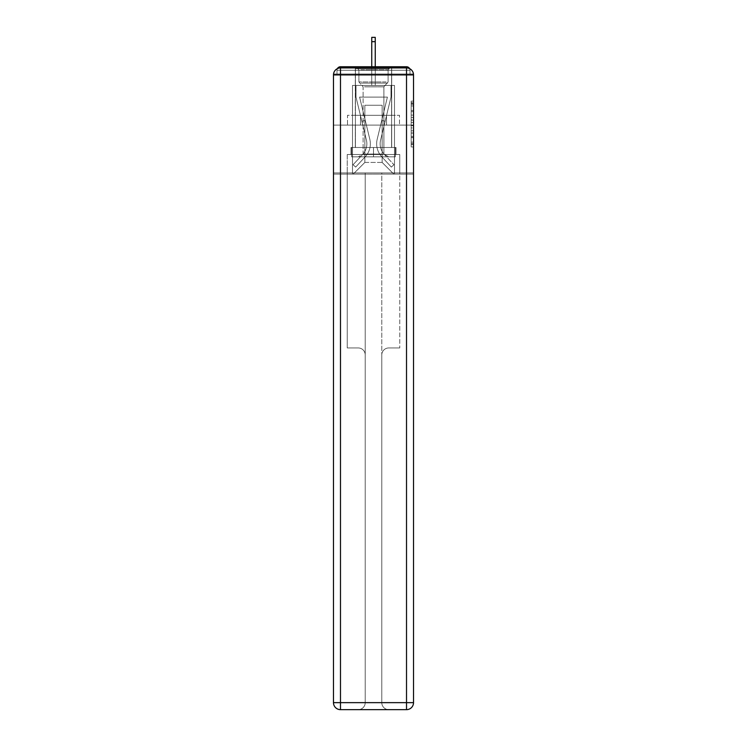 <?xml version="1.0" encoding="UTF-8"?>
<svg xmlns="http://www.w3.org/2000/svg" width="747" height="747" viewBox="0 0 747 747"><rect width="100%" height="100%" fill="white"/><g stroke="black" fill="none" stroke-linecap="round" stroke-linejoin="round"><path stroke-width="0.56" stroke-dasharray="3.73 2.8" d="M411.186 115.113L411.186 122.443L413.521 122.443L413.521 144.657L413.521 103.431L413.521 122.443L411.186 122.443L411.186 102.741L411.186 146.944L411.186 101.134L411.186 143.741L413.521 143.741L411.186 143.741L413.521 143.741L411.186 143.741L411.186 136.412L411.186 146.944L413.521 146.944L413.521 101.134L413.521 143.629L413.521 125.645L411.186 125.645L413.521 125.645L413.521 136.412L413.521 104.347L411.186 104.347L413.521 104.347L413.521 146.944L413.521 103.431L413.521 146.944L411.186 146.944L411.186 101.134L413.521 101.134L413.521 103.431L413.521 101.134L413.521 103.431L413.521 101.134L413.521 102.741L413.521 101.134L411.186 101.134L411.186 104.347L413.521 104.347L411.186 104.347L411.186 115.113L413.521 115.113M391.699 66.754L391.699 115.29L355.301 115.29L391.699 115.29L355.301 115.29L355.301 66.754L391.699 66.754L355.301 66.754L391.699 66.754L355.301 66.754L355.301 115.29L391.699 115.29L391.699 66.754L355.301 66.754M413.521 119.688L413.521 117.4L413.521 119.688L411.186 119.688L411.186 110.472L411.186 137.616L411.186 130.8L413.521 130.8L411.186 130.8L411.186 146.944L413.521 146.944L411.186 146.944L413.521 146.944L411.186 146.944L411.186 101.134L413.521 101.134L411.186 101.134L413.521 101.134L411.186 101.134L411.186 119.688L413.521 119.688M413.521 74.924L406.517 74.924L406.517 67.921A7.003 7.003 0 0 1 413.521 74.924A7.003 7.003 0 0 0 406.517 67.921A7.003 7.003 0 0 1 413.521 74.924A7.003 7.003 0 0 0 406.517 67.921L340.483 67.921L340.483 74.924L406.517 74.924L406.517 702.647L340.483 702.647L340.483 74.924L333.479 74.924A7.003 7.003 0 0 1 340.483 67.921L406.517 67.921L340.483 67.921A7.003 7.003 0 0 0 333.479 74.924L333.479 702.647A7.003 7.003 0 0 0 340.483 709.65L406.517 709.65A7.003 7.003 0 0 0 413.521 702.647L413.521 74.924L413.521 125.094L413.521 74.924L413.521 125.094L333.479 125.094L413.521 125.094L333.479 125.094L333.479 74.924L333.479 125.094L413.521 125.094L333.479 125.094L413.521 125.094L333.479 125.094L413.521 125.094L413.521 174.098L333.479 174.098L413.521 174.098L413.521 73.99L410.019 73.99L410.019 70.255A3.502 3.502 0 0 0 409.627 68.649M371.754 41.664L375.246 41.664L371.754 41.664L375.246 41.664L371.754 41.664L375.246 41.664L371.754 41.664L375.246 41.664L371.754 41.664L375.246 41.664L371.754 41.664L375.246 41.664L371.754 41.664L375.246 41.664L371.754 41.664L375.246 41.664L371.754 41.664L375.246 41.664L371.754 41.664L375.246 41.664L371.754 41.664L375.246 41.664L371.754 41.664L375.246 41.664L371.754 41.664L375.246 41.664L371.754 41.664L375.246 41.664L371.754 41.664L375.246 41.664L371.754 41.664L375.246 41.664L375.246 37.35L371.754 37.35L371.754 85.419L352.5 85.419L352.5 174.098L394.5 174.098L394.5 85.419L352.5 85.419L352.5 174.098L353.2 174.098L364.863 162.426L364.863 105.252L364.863 162.426L364.863 105.252L382.137 105.252L382.137 162.426L393.8 174.098L394.5 174.098L394.5 85.419L352.5 85.419L352.5 174.098L353.2 174.098L364.863 162.426L364.863 105.252L364.863 162.426L364.863 105.252L382.137 105.252L382.137 162.426L393.8 174.098L394.5 174.098L394.5 85.419L352.5 85.419L352.5 174.098L353.2 174.098L364.863 162.426L364.863 105.252L382.137 105.252L382.137 162.426L393.8 174.098L394.5 174.098L394.5 85.419L352.5 85.419L352.5 174.098L353.2 174.098L364.863 162.426L364.863 105.252L382.137 105.252L382.137 162.426L393.8 174.098L394.5 174.098L394.5 85.419L352.5 85.419L352.5 174.098L353.2 174.098L364.863 162.426L364.863 105.252L382.137 105.252L382.137 162.426L393.8 174.098L394.5 174.098L394.5 85.419L352.5 85.419L352.5 174.098L353.2 174.098L364.863 162.426L364.863 105.252L382.137 105.252L382.137 162.426L393.8 174.098L394.5 174.098L394.5 85.419L352.5 85.419L352.5 174.098L353.2 174.098L364.863 162.426L364.863 105.252L382.137 105.252L382.137 162.426L393.8 174.098L394.5 174.098L394.5 85.419L352.5 85.419L352.5 174.098L353.2 174.098L364.863 162.426L364.863 105.252L382.137 105.252L382.137 162.426L393.8 174.098L394.5 174.098L394.5 85.419L352.5 85.419L352.5 174.098L353.2 174.098L364.863 162.426L364.863 105.252L382.137 105.252L382.137 162.426L393.8 174.098L394.5 174.098L394.5 85.419L352.5 85.419L352.5 174.098L353.2 174.098L364.863 162.426L364.863 105.252L382.137 105.252L382.137 162.426L393.8 174.098L394.5 174.098L394.5 85.419L352.5 85.419L352.5 174.098L353.2 174.098L364.863 162.426L364.863 105.252L382.137 105.252L382.137 162.426L393.8 174.098L394.5 174.098L394.5 85.419L352.5 85.419L352.5 174.098L353.2 174.098L364.863 162.426L364.863 105.252L382.137 105.252L382.137 162.426L393.8 174.098L394.5 174.098L394.5 85.419L352.5 85.419L352.5 174.098L353.2 174.098L364.863 162.426L364.863 105.252L382.137 105.252L382.137 162.426L393.8 174.098L394.5 174.098L394.5 85.419L352.5 85.419L352.5 174.098L353.2 174.098L364.863 162.426L364.863 105.252L382.137 105.252L382.137 162.426L393.8 174.098L394.5 174.098L394.5 85.419L352.5 85.419L352.5 174.098L353.2 174.098L364.863 162.426L364.863 105.252L382.137 105.252L382.137 162.426L393.8 174.098L394.5 174.098L394.5 85.419L352.5 85.419L352.5 174.098L353.2 174.098L364.863 162.426L364.863 105.252L382.137 105.252L382.137 162.426L393.8 174.098L394.5 174.098L394.5 85.419L375.246 85.419L394.5 85.419L375.246 85.419L394.5 85.419L375.246 85.419L394.5 85.419L375.246 85.419L394.5 85.419L375.246 85.419L394.5 85.419L375.246 85.419L394.5 85.419L375.246 85.419L394.5 85.419L375.246 85.419L394.5 85.419L394.5 174.098L394.5 85.419L394.5 174.098L394.5 85.419L394.5 174.098L394.5 85.419L394.5 174.098L394.5 85.419L394.5 174.098L394.5 85.419L394.5 174.098L394.5 85.419L394.5 174.098L394.5 85.419L394.5 174.098L353.2 174.098L364.863 162.426L364.863 105.252L382.137 105.252L382.137 162.426L393.8 174.098L382.137 162.426L393.8 174.098L382.137 162.426L393.8 174.098L382.137 162.426L393.8 174.098L382.137 162.426L393.8 174.098L382.137 162.426L393.8 174.098L382.137 162.426L393.8 174.098L382.137 162.426L393.8 174.098L382.137 162.426L364.863 162.426L364.863 105.252L382.137 105.252L382.137 162.426L393.8 174.098L382.137 162.426L382.137 105.252L364.863 105.252L382.137 105.252L382.137 162.426L382.137 105.252L364.863 105.252L364.863 162.426L364.863 105.252L382.137 105.252L382.137 162.426L382.137 105.252L364.863 105.252L364.863 162.426L364.863 105.252L382.137 105.252L382.137 162.426L382.137 105.252L364.863 105.252L364.863 162.426L364.863 105.252L382.137 105.252L382.137 162.426L382.137 105.252L364.863 105.252L364.863 162.426L364.863 105.252L382.137 105.252L382.137 162.426L382.137 105.252L364.863 105.252L364.863 162.426L364.863 105.252L382.137 105.252L382.137 162.426L382.137 105.252L364.863 105.252L364.863 162.426L382.137 162.426L382.137 105.252L364.863 105.252L382.137 105.252L382.137 162.426L382.137 105.252L364.863 105.252L364.863 162.426L353.2 174.098L364.863 162.426L353.2 174.098L364.863 162.426L353.2 174.098L364.863 162.426L353.2 174.098L364.863 162.426L353.2 174.098L364.863 162.426L353.2 174.098L364.863 162.426L353.2 174.098L364.863 162.426L353.2 174.098L364.863 162.426L353.2 174.098L352.5 174.098L353.2 174.098L352.5 174.098L353.2 174.098L352.5 174.098L353.2 174.098L352.5 174.098L353.2 174.098L352.5 174.098L353.2 174.098L352.5 174.098L353.2 174.098L352.5 174.098L353.2 174.098L352.5 174.098L352.5 85.419L352.5 174.098L352.5 85.419L352.5 174.098L352.5 85.419L352.5 174.098L352.5 85.419L352.5 174.098L352.5 85.419L352.5 174.098L352.5 85.419L352.5 174.098L352.5 85.419L352.5 174.098L352.5 85.419L375.246 85.419L375.246 37.35L375.246 85.419L371.754 85.419L375.246 85.419L375.246 37.35L375.246 85.419L375.246 37.35L375.246 85.419L371.754 85.419L375.246 85.419L375.246 37.35L375.246 85.419L375.246 37.35L375.246 85.419L371.754 85.419L375.246 85.419L375.246 37.35L375.246 85.419L375.246 37.35L375.246 85.419L371.754 85.419L375.246 85.419L375.246 37.35L375.246 85.419L375.246 37.35L375.246 85.419L371.754 85.419L375.246 85.419L375.246 37.35L375.246 85.419L375.246 37.35L375.246 85.419L371.754 85.419L375.246 85.419L375.246 37.35L375.246 85.419L375.246 37.35L375.246 85.419L371.754 85.419L375.246 85.419L375.246 37.35L375.246 85.419L375.246 37.35L375.246 85.419L371.754 85.419L371.754 73.99L375.246 73.99L371.754 73.99L371.754 85.419L371.754 73.99L375.246 73.99L371.754 73.99L375.246 73.99L371.754 73.99L375.246 73.99L371.754 73.99L375.246 73.99L371.754 73.99L375.246 73.99L371.754 73.99L375.246 73.99L371.754 73.99L375.246 73.99L371.754 73.99L375.246 73.99L371.754 73.99L375.246 73.99L371.754 73.99L375.246 73.99L371.754 73.99L375.246 73.99L371.754 73.99L375.246 73.99L371.754 73.99L375.246 73.99L371.754 73.99L375.246 73.99L371.754 73.99L375.246 73.99L371.754 73.99L371.754 85.419L371.754 37.35L371.754 66.754M337.373 68.649A3.502 3.502 0 0 0 336.981 70.255A3.502 3.502 0 0 1 340.483 66.754L406.517 66.754A3.502 3.502 0 0 1 410.019 70.255A3.502 3.502 0 0 0 406.517 66.754L340.483 66.754L406.517 66.754A3.502 3.502 0 0 1 410.019 70.255A3.502 3.502 0 0 0 406.517 66.754L340.483 66.754A3.502 3.502 0 0 0 336.981 70.255L336.981 73.99L336.981 70.255A3.502 3.502 0 0 1 340.483 66.754A3.502 3.502 0 0 0 336.981 70.255L336.981 73.99L333.479 73.99L333.479 174.098L333.479 125.094L333.479 172.93L413.521 172.93L413.521 702.647A7.003 7.003 0 0 1 406.517 709.65L388.785 709.65A7.003 7.003 0 0 1 381.782 702.647L381.782 172.93L347.243 172.93L347.243 347.943L358.215 347.943A7.003 7.003 0 0 1 365.218 354.946L365.218 702.647A7.003 7.003 0 0 1 358.215 709.65A7.003 7.003 0 0 0 365.218 702.647L365.218 354.946A7.003 7.003 0 0 0 358.215 347.943L347.243 347.943L358.215 347.943A7.003 7.003 0 0 1 365.218 354.946L365.218 172.93L365.218 354.946A7.003 7.003 0 0 0 358.215 347.943L347.243 347.943L347.243 172.93L347.243 347.943L347.243 172.93L333.479 172.93L365.218 172.93L365.218 702.647A7.003 7.003 0 0 1 358.215 709.65L406.517 709.65L406.517 702.647L413.521 702.647A7.003 7.003 0 0 1 406.517 709.65A7.003 7.003 0 0 0 413.521 702.647L413.521 172.93L333.479 172.93L333.479 702.647L333.479 74.924A7.003 7.003 0 0 1 340.483 67.921A7.003 7.003 0 0 0 333.479 74.924M413.455 73.99L333.545 73.99M336.981 73.99L410.019 73.99L336.981 73.99L410.019 73.99L336.981 73.99L410.019 73.99L336.981 73.99L410.019 73.99L336.981 73.99L410.019 73.99L336.981 73.99L410.019 73.99L336.981 73.99L410.019 73.99L336.981 73.99L410.019 73.99L336.981 73.99L410.019 73.99L336.981 73.99L410.019 73.99L336.981 73.99L410.019 73.99L336.981 73.99L410.019 73.99L336.981 73.99L410.019 73.99L336.981 73.99L410.019 73.99L410.019 70.255A3.502 3.502 0 0 0 406.517 66.754L340.483 66.754A3.502 3.502 0 0 0 336.981 70.255L336.981 73.99L340.483 73.99L336.981 73.99L336.981 70.255A3.502 3.502 0 0 1 340.483 66.754A3.502 3.502 0 0 0 336.981 70.255L340.483 70.255L340.483 73.99L406.517 73.99L340.483 73.99L340.483 70.255L406.517 70.255L340.483 70.255L340.483 73.99L340.483 70.255L406.517 70.255L406.517 73.99L406.517 70.255L340.483 70.255L340.483 73.99L340.483 70.255L406.517 70.255L406.517 73.99L406.517 70.255L340.483 70.255L340.483 73.99L340.483 70.255L406.517 70.255L406.517 73.99L406.517 70.255L340.483 70.255L340.483 73.99L340.483 70.255L406.517 70.255L406.517 73.99L406.517 70.255L340.483 70.255L340.483 73.99L340.483 70.255L406.517 70.255L406.517 73.99L406.517 70.255L340.483 70.255L340.483 73.99L340.483 70.255L406.517 70.255L406.517 73.99L406.517 70.255L340.483 70.255L340.483 73.99L340.483 70.255L406.517 70.255L406.517 73.99L406.517 70.255L340.483 70.255L340.483 73.99L340.483 70.255L406.517 70.255L406.517 73.99L406.517 70.255L340.483 70.255L340.483 73.99L340.483 70.255L406.517 70.255L406.517 73.99L406.517 70.255L340.483 70.255L340.483 73.99L340.483 70.255L406.517 70.255L406.517 73.99L406.517 70.255L340.483 70.255L340.483 73.99L340.483 70.255L406.517 70.255L406.517 73.99L406.517 70.255L340.483 70.255L340.483 73.99L340.483 70.255L406.517 70.255L406.517 73.99L406.517 70.255L340.483 70.255L340.483 73.99L340.483 70.255L406.517 70.255L406.517 73.99L406.517 70.255L340.483 70.255L340.483 73.99L340.483 70.255L406.517 70.255L406.517 73.99L406.517 70.255L340.483 70.255L340.483 73.99L340.483 70.255L406.517 70.255L406.517 73.99L406.517 70.255L340.483 70.255L340.483 66.754A3.502 3.502 0 0 0 336.981 70.255L340.483 70.255L340.483 66.754A3.502 3.502 0 0 0 336.981 70.255L340.483 70.255L340.483 66.754A3.502 3.502 0 0 0 336.981 70.255L340.483 70.255L340.483 66.754A3.502 3.502 0 0 0 336.981 70.255L340.483 70.255L340.483 66.754A3.502 3.502 0 0 0 336.981 70.255L340.483 70.255L340.483 66.754A3.502 3.502 0 0 0 336.981 70.255L340.483 70.255L340.483 66.754A3.502 3.502 0 0 0 336.981 70.255L340.483 70.255L340.483 66.754A3.502 3.502 0 0 0 336.981 70.255L340.483 70.255L340.483 66.754A3.502 3.502 0 0 0 336.981 70.255L340.483 70.255L340.483 66.754A3.502 3.502 0 0 0 336.981 70.255L340.483 70.255L340.483 66.754A3.502 3.502 0 0 0 336.981 70.255L340.483 70.255L340.483 66.754A3.502 3.502 0 0 0 336.981 70.255L340.483 70.255L340.483 66.754A3.502 3.502 0 0 0 336.981 70.255L340.483 70.255L340.483 66.754L340.483 70.255L336.981 70.255L340.483 70.255L340.483 66.754L340.483 70.255L336.981 70.255L340.483 70.255L340.483 66.754L340.483 70.255L336.981 70.255L340.483 70.255L340.483 66.754L340.483 70.255L336.981 70.255L340.483 70.255L340.483 66.754L340.483 70.255L336.981 70.255L340.483 70.255L340.483 66.754L340.483 70.255L336.981 70.255L340.483 70.255L340.483 66.754L340.483 70.255L336.981 70.255L340.483 70.255L340.483 66.754L340.483 70.255L336.981 70.255L340.483 70.255L340.483 66.754L340.483 70.255L336.981 70.255L340.483 70.255L340.483 66.754L406.517 66.754L340.483 66.754M410.019 73.99L410.019 70.255A3.502 3.502 0 0 0 406.517 66.754A3.502 3.502 0 0 1 410.019 70.255A3.502 3.502 0 0 0 406.517 66.754L406.517 73.99L406.517 70.255L410.019 70.255A3.502 3.502 0 0 0 406.517 66.754L406.517 70.255L410.019 70.255A3.502 3.502 0 0 0 406.517 66.754L406.517 70.255L410.019 70.255A3.502 3.502 0 0 0 406.517 66.754L406.517 70.255L410.019 70.255A3.502 3.502 0 0 0 406.517 66.754L406.517 70.255L410.019 70.255A3.502 3.502 0 0 0 406.517 66.754L406.517 70.255L410.019 70.255A3.502 3.502 0 0 0 406.517 66.754L406.517 70.255L410.019 70.255A3.502 3.502 0 0 0 406.517 66.754L406.517 70.255L410.019 70.255A3.502 3.502 0 0 0 406.517 66.754L406.517 70.255L410.019 70.255A3.502 3.502 0 0 0 406.517 66.754L406.517 70.255L410.019 70.255A3.502 3.502 0 0 0 406.517 66.754L406.517 70.255L410.019 70.255A3.502 3.502 0 0 0 406.517 66.754L406.517 70.255L410.019 70.255A3.502 3.502 0 0 0 406.517 66.754L406.517 70.255L410.019 70.255L406.517 70.255L406.517 66.754L406.517 70.255L410.019 70.255L406.517 70.255L406.517 66.754L406.517 70.255L410.019 70.255L406.517 70.255L406.517 66.754L406.517 70.255L410.019 70.255L406.517 70.255L406.517 66.754L406.517 70.255L410.019 70.255L406.517 70.255L406.517 66.754L406.517 70.255L410.019 70.255L406.517 70.255L406.517 66.754L406.517 70.255L410.019 70.255L406.517 70.255L406.517 66.754L406.517 70.255L410.019 70.255L406.517 70.255L406.517 66.754L406.517 70.255L410.019 70.255L406.517 70.255L406.517 66.754L406.517 70.255L410.019 70.255L406.517 70.255L406.517 66.754M347.495 125.094L399.505 125.094L347.495 125.094L347.495 115.29L399.505 115.29L360.502 115.29L360.502 125.094L360.502 115.29L386.498 115.29L386.498 125.094L386.498 115.29L399.505 115.29L399.505 125.094L399.505 115.29L347.495 115.29L347.495 125.094M411.186 122.443L413.521 122.443L411.186 122.443M411.186 102.741L411.186 101.134L411.186 102.741L413.521 102.741L411.186 102.741M411.186 137.495L411.186 127.933L411.186 137.495L413.521 137.495L411.186 137.495M411.186 127.933L411.186 125.645L413.521 125.645L411.186 125.645L411.186 127.933L413.521 127.933L411.186 127.933M411.186 110.472L411.186 104.347L411.186 110.472L413.521 110.472L411.186 110.472M411.186 101.134L413.521 101.134L411.186 101.134L411.186 103.431L411.186 101.134L413.521 101.134M411.186 146.944L413.521 146.944L411.186 146.944L411.186 144.657L411.186 146.944M386.498 115.29L386.498 125.094L386.498 115.29M360.502 115.29L360.502 125.094L360.502 115.29M377.188 139.259A19.133 19.133 0 0 0 381.773 156.795L391.353 167.095L393.921 164.714L391.353 167.095L381.773 156.795L391.353 167.095L393.921 164.714L391.353 167.095L381.773 156.795L391.353 167.095L393.921 164.714L391.353 167.095L381.773 156.795L391.353 167.095L393.921 164.714L391.353 167.095L381.773 156.795L391.353 167.095L393.921 164.714L391.353 167.095L381.773 156.795L391.353 167.095L393.921 164.714L391.353 167.095L381.773 156.795L391.353 167.095L393.921 164.714L391.353 167.095L381.773 156.795L391.353 167.095L393.921 164.714L391.353 167.095L381.773 156.795L391.353 167.095L393.921 164.714L391.353 167.095L381.773 156.795L391.353 167.095L393.921 164.714L391.353 167.095L381.773 156.795L391.353 167.095L393.921 164.714L391.353 167.095L381.773 156.795L391.353 167.095L393.921 164.714L391.353 167.095L381.773 156.795L391.353 167.095L393.921 164.714L391.353 167.095L381.773 156.795L391.353 167.095L393.921 164.714L391.353 167.095L381.773 156.795L391.353 167.095L393.921 164.714L391.353 167.095L381.773 156.795L391.353 167.095L393.921 164.714L391.353 167.095L381.773 156.795L391.353 167.095L393.921 164.714L391.353 167.095L381.773 156.795L391.353 167.095L393.921 164.714L391.353 167.095L381.773 156.795L391.353 167.095L393.921 164.714L391.353 167.095L381.773 156.795L391.353 167.095L393.921 164.714L391.353 167.095L381.773 156.795L391.353 167.095L393.921 164.714L391.353 167.095L381.773 156.795L391.353 167.095L393.921 164.714L391.353 167.095L381.773 156.795L391.353 167.095L393.921 164.714L391.353 167.095L381.773 156.795L391.353 167.095L393.921 164.714L391.353 167.095L381.773 156.795L391.353 167.095L393.921 164.714L391.353 167.095L381.773 156.795L391.353 167.095L393.921 164.714L391.353 167.095L381.773 156.795L391.353 167.095L393.921 164.714L391.353 167.095L381.773 156.795L391.353 167.095L393.921 164.714L391.353 167.095L381.773 156.795L391.353 167.095L393.921 164.714L391.353 167.095L381.773 156.795L391.353 167.095L393.921 164.714L391.353 167.095L381.773 156.795L391.353 167.095L393.921 164.714L391.353 167.095L381.773 156.795L391.353 167.095L393.921 164.714L391.353 167.095L381.773 156.795A19.133 19.133 0 0 1 376.647 143.76A19.133 19.133 0 0 0 381.773 156.795A19.133 19.133 0 0 1 376.647 143.76A19.133 19.133 0 0 0 381.773 156.795A19.133 19.133 0 0 1 376.647 143.76A19.133 19.133 0 0 0 381.773 156.795A19.133 19.133 0 0 1 376.647 143.76A19.133 19.133 0 0 0 381.773 156.795A19.133 19.133 0 0 1 376.647 143.76A19.133 19.133 0 0 0 381.773 156.795A19.133 19.133 0 0 1 376.647 143.76A19.133 19.133 0 0 0 381.773 156.795A19.133 19.133 0 0 1 376.647 143.76A19.133 19.133 0 0 0 381.773 156.795A19.133 19.133 0 0 1 376.647 143.76A19.133 19.133 0 0 0 381.773 156.795A19.133 19.133 0 0 1 376.647 143.76A19.133 19.133 0 0 0 381.773 156.795A19.133 19.133 0 0 1 376.647 143.76A19.133 19.133 0 0 0 381.773 156.795A19.133 19.133 0 0 1 376.647 143.76A19.133 19.133 0 0 0 381.773 156.795A19.133 19.133 0 0 1 376.647 143.76A19.133 19.133 0 0 0 381.773 156.795A19.133 19.133 0 0 1 376.647 143.76A19.133 19.133 0 0 0 381.773 156.795A19.133 19.133 0 0 1 376.647 143.76A19.133 19.133 0 0 0 381.773 156.795A19.133 19.133 0 0 1 376.647 143.76A19.133 19.133 0 0 0 381.773 156.795A19.133 19.133 0 0 1 376.647 143.76A19.133 19.133 0 0 0 381.773 156.795A19.133 19.133 0 0 1 376.647 143.76A19.133 19.133 0 0 0 381.773 156.795A19.133 19.133 0 0 1 376.647 143.76A19.133 19.133 0 0 0 381.773 156.795A19.133 19.133 0 0 1 376.647 143.76A19.133 19.133 0 0 0 381.773 156.795A19.133 19.133 0 0 1 376.647 143.76A19.133 19.133 0 0 0 381.773 156.795A19.133 19.133 0 0 1 376.647 143.76A19.133 19.133 0 0 0 381.773 156.795A19.133 19.133 0 0 1 376.647 143.76A19.133 19.133 0 0 0 381.773 156.795A19.133 19.133 0 0 1 376.647 143.76A19.133 19.133 0 0 0 381.773 156.795A19.133 19.133 0 0 1 376.647 143.76A19.133 19.133 0 0 0 381.773 156.795A19.133 19.133 0 0 1 376.647 143.76A19.133 19.133 0 0 0 381.773 156.795A19.133 19.133 0 0 1 376.647 143.76A19.133 19.133 0 0 0 381.773 156.795A19.133 19.133 0 0 1 376.647 143.76A19.133 19.133 0 0 0 381.773 156.795A19.133 19.133 0 0 1 376.647 143.76A19.133 19.133 0 0 0 381.773 156.795A19.133 19.133 0 0 1 376.647 143.76A19.133 19.133 0 0 0 381.773 156.795A19.133 19.133 0 0 1 376.647 143.76A19.133 19.133 0 0 0 381.773 156.795A19.133 19.133 0 0 1 376.647 143.76A19.133 19.133 0 0 0 381.773 156.795A19.133 19.133 0 0 1 377.188 139.259A19.133 19.133 0 0 0 376.647 143.76A19.133 19.133 0 0 1 377.188 139.259A19.133 19.133 0 0 0 376.647 143.76A19.133 19.133 0 0 1 377.188 139.259A19.133 19.133 0 0 0 376.647 143.76A19.133 19.133 0 0 1 377.188 139.259A19.133 19.133 0 0 0 376.647 143.76A19.133 19.133 0 0 1 377.188 139.259A19.133 19.133 0 0 0 376.647 143.76A19.133 19.133 0 0 1 377.188 139.259A19.133 19.133 0 0 0 376.647 143.76A19.133 19.133 0 0 1 377.188 139.259A19.133 19.133 0 0 0 376.647 143.76A19.133 19.133 0 0 1 377.188 139.259A19.133 19.133 0 0 0 376.647 143.76A19.133 19.133 0 0 1 377.188 139.259A19.133 19.133 0 0 0 376.647 143.76A19.133 19.133 0 0 1 377.188 139.259A19.133 19.133 0 0 0 376.647 143.76A19.133 19.133 0 0 1 377.188 139.259A19.133 19.133 0 0 0 376.647 143.76A19.133 19.133 0 0 1 377.188 139.259A19.133 19.133 0 0 0 376.647 143.76A19.133 19.133 0 0 1 377.188 139.259A19.133 19.133 0 0 0 376.647 143.76A19.133 19.133 0 0 1 377.188 139.259A19.133 19.133 0 0 0 376.647 143.76A19.133 19.133 0 0 1 377.188 139.259A19.133 19.133 0 0 0 376.647 143.76A19.133 19.133 0 0 1 377.188 139.259A19.133 19.133 0 0 0 376.647 143.76A19.133 19.133 0 0 1 377.188 139.259A19.133 19.133 0 0 0 376.647 143.76A19.133 19.133 0 0 1 377.188 139.259A19.133 19.133 0 0 0 376.647 143.76A19.133 19.133 0 0 1 377.188 139.259A19.133 19.133 0 0 0 376.647 143.76A19.133 19.133 0 0 1 377.188 139.259A19.133 19.133 0 0 0 376.647 143.76A19.133 19.133 0 0 1 377.188 139.259A19.133 19.133 0 0 0 376.647 143.76A19.133 19.133 0 0 1 377.188 139.259A19.133 19.133 0 0 0 376.647 143.76A19.133 19.133 0 0 1 377.188 139.259A19.133 19.133 0 0 0 376.647 143.76A19.133 19.133 0 0 1 377.188 139.259A19.133 19.133 0 0 0 376.647 143.76A19.133 19.133 0 0 1 377.188 139.259A19.133 19.133 0 0 0 376.647 143.76A19.133 19.133 0 0 1 377.188 139.259A19.133 19.133 0 0 0 376.647 143.76A19.133 19.133 0 0 1 377.188 139.259A19.133 19.133 0 0 0 376.647 143.76A19.133 19.133 0 0 1 377.188 139.259A19.133 19.133 0 0 0 376.647 143.76A19.133 19.133 0 0 1 377.188 139.259A19.133 19.133 0 0 0 376.647 143.76A19.133 19.133 0 0 1 377.188 139.259A19.133 19.133 0 0 0 376.647 143.76A19.133 19.133 0 0 1 377.188 139.259A19.133 19.133 0 0 0 376.647 143.76A19.133 19.133 0 0 1 377.188 139.259L387.404 97.091L377.188 139.259L381.745 120.426L385.153 121.247L380.587 140.081A15.631 15.631 0 0 0 384.332 154.405L393.921 164.714L384.332 154.405A15.631 15.631 0 0 1 380.148 143.76A15.631 15.631 0 0 0 384.332 154.405A15.631 15.631 0 0 1 380.148 143.76A15.631 15.631 0 0 0 384.332 154.405A15.631 15.631 0 0 1 380.148 143.76A15.631 15.631 0 0 0 384.332 154.405A15.631 15.631 0 0 1 380.148 143.76A15.631 15.631 0 0 0 384.332 154.405A15.631 15.631 0 0 1 380.148 143.76A15.631 15.631 0 0 0 384.332 154.405A15.631 15.631 0 0 1 380.148 143.76A15.631 15.631 0 0 0 384.332 154.405A15.631 15.631 0 0 1 380.148 143.76A15.631 15.631 0 0 0 384.332 154.405A15.631 15.631 0 0 1 380.148 143.76A15.631 15.631 0 0 0 384.332 154.405A15.631 15.631 0 0 1 380.148 143.76A15.631 15.631 0 0 0 384.332 154.405A15.631 15.631 0 0 1 380.148 143.76A15.631 15.631 0 0 0 384.332 154.405A15.631 15.631 0 0 1 380.148 143.76A15.631 15.631 0 0 0 384.332 154.405A15.631 15.631 0 0 1 380.148 143.76A15.631 15.631 0 0 0 384.332 154.405A15.631 15.631 0 0 1 380.148 143.76A15.631 15.631 0 0 0 384.332 154.405A15.631 15.631 0 0 1 380.148 143.76A15.631 15.631 0 0 0 384.332 154.405A15.631 15.631 0 0 1 380.148 143.76A15.631 15.631 0 0 0 384.332 154.405A15.631 15.631 0 0 1 380.148 143.76A15.631 15.631 0 0 0 384.332 154.405A15.631 15.631 0 0 1 380.148 143.76A15.631 15.631 0 0 0 384.332 154.405A15.631 15.631 0 0 1 380.148 143.76A15.631 15.631 0 0 0 384.332 154.405A15.631 15.631 0 0 1 380.148 143.76A15.631 15.631 0 0 0 384.332 154.405A15.631 15.631 0 0 1 380.148 143.76A15.631 15.631 0 0 0 384.332 154.405A15.631 15.631 0 0 1 380.148 143.76A15.631 15.631 0 0 0 384.332 154.405A15.631 15.631 0 0 1 380.148 143.76A15.631 15.631 0 0 0 384.332 154.405A15.631 15.631 0 0 1 380.148 143.76A15.631 15.631 0 0 0 384.332 154.405A15.631 15.631 0 0 1 380.148 143.76A15.631 15.631 0 0 0 384.332 154.405A15.631 15.631 0 0 1 380.148 143.76A15.631 15.631 0 0 0 384.332 154.405A15.631 15.631 0 0 1 380.148 143.76A15.631 15.631 0 0 0 384.332 154.405A15.631 15.631 0 0 1 380.148 143.76A15.631 15.631 0 0 0 384.332 154.405A15.631 15.631 0 0 1 380.148 143.76A15.631 15.631 0 0 0 384.332 154.405A15.631 15.631 0 0 1 380.148 143.76A15.631 15.631 0 0 0 384.332 154.405A15.631 15.631 0 0 1 380.148 143.76A15.631 15.631 0 0 0 384.332 154.405A15.631 15.631 0 0 1 380.148 143.76A15.631 15.631 0 0 0 384.332 154.405A15.631 15.631 0 0 1 380.587 140.081A15.631 15.631 0 0 0 380.148 143.76A15.631 15.631 0 0 1 380.587 140.081A15.631 15.631 0 0 0 380.148 143.76A15.631 15.631 0 0 1 380.587 140.081A15.631 15.631 0 0 0 380.148 143.76A15.631 15.631 0 0 1 380.587 140.081A15.631 15.631 0 0 0 380.148 143.76A15.631 15.631 0 0 1 380.587 140.081A15.631 15.631 0 0 0 380.148 143.76A15.631 15.631 0 0 1 380.587 140.081A15.631 15.631 0 0 0 380.148 143.76A15.631 15.631 0 0 1 380.587 140.081A15.631 15.631 0 0 0 380.148 143.76A15.631 15.631 0 0 1 380.587 140.081A15.631 15.631 0 0 0 380.148 143.76A15.631 15.631 0 0 1 380.587 140.081A15.631 15.631 0 0 0 380.148 143.76A15.631 15.631 0 0 1 380.587 140.081A15.631 15.631 0 0 0 380.148 143.76A15.631 15.631 0 0 1 380.587 140.081A15.631 15.631 0 0 0 380.148 143.76A15.631 15.631 0 0 1 380.587 140.081A15.631 15.631 0 0 0 380.148 143.76A15.631 15.631 0 0 1 380.587 140.081A15.631 15.631 0 0 0 380.148 143.76A15.631 15.631 0 0 1 380.587 140.081A15.631 15.631 0 0 0 380.148 143.76A15.631 15.631 0 0 1 380.587 140.081A15.631 15.631 0 0 0 380.148 143.76A15.631 15.631 0 0 1 380.587 140.081A15.631 15.631 0 0 0 380.148 143.76A15.631 15.631 0 0 1 380.587 140.081A15.631 15.631 0 0 0 380.148 143.76A15.631 15.631 0 0 1 380.587 140.081A15.631 15.631 0 0 0 380.148 143.76A15.631 15.631 0 0 1 380.587 140.081A15.631 15.631 0 0 0 380.148 143.76A15.631 15.631 0 0 1 380.587 140.081A15.631 15.631 0 0 0 380.148 143.76A15.631 15.631 0 0 1 380.587 140.081A15.631 15.631 0 0 0 380.148 143.76A15.631 15.631 0 0 1 380.587 140.081A15.631 15.631 0 0 0 380.148 143.76A15.631 15.631 0 0 1 380.587 140.081A15.631 15.631 0 0 0 380.148 143.76A15.631 15.631 0 0 1 380.587 140.081A15.631 15.631 0 0 0 380.148 143.76A15.631 15.631 0 0 1 380.587 140.081A15.631 15.631 0 0 0 380.148 143.76A15.631 15.631 0 0 1 380.587 140.081A15.631 15.631 0 0 0 380.148 143.76A15.631 15.631 0 0 1 380.587 140.081A15.631 15.631 0 0 0 380.148 143.76A15.631 15.631 0 0 1 380.587 140.081A15.631 15.631 0 0 0 380.148 143.76A15.631 15.631 0 0 1 380.587 140.081A15.631 15.631 0 0 0 380.148 143.76A15.631 15.631 0 0 1 380.587 140.081A15.631 15.631 0 0 0 380.148 143.76A15.631 15.631 0 0 1 380.587 140.081A15.631 15.631 0 0 0 380.148 143.76A15.631 15.631 0 0 1 380.587 140.081L390.998 97.091L380.587 140.081L390.998 97.091L390.998 85.419L356.002 85.419L390.998 85.419L356.002 85.419L390.998 85.419L356.002 85.419L390.998 85.419L356.002 85.419L390.998 85.419L356.002 85.419L390.998 85.419L356.002 85.419L390.998 85.419L356.002 85.419L390.998 85.419L356.002 85.419L390.998 85.419L356.002 85.419L390.998 85.419L356.002 85.419L390.998 85.419L356.002 85.419L390.998 85.419L356.002 85.419L390.998 85.419L356.002 85.419L390.998 85.419L356.002 85.419L390.998 85.419L356.002 85.419L390.998 85.419L356.002 85.419L390.998 85.419L390.998 97.091L380.587 140.081L390.998 97.091L390.998 85.419L390.998 97.091L380.587 140.081L390.998 97.091L390.998 85.419L390.998 97.091L380.587 140.081L390.998 97.091L390.998 85.419L390.998 97.091L380.587 140.081L390.998 97.091L390.998 85.419L390.998 97.091L380.587 140.081L390.998 97.091L390.998 85.419L390.998 97.091L380.587 140.081L390.998 97.091L390.998 85.419L390.998 97.091L380.587 140.081L390.998 97.091L390.998 85.419L390.998 97.091L380.587 140.081L390.998 97.091L390.998 85.419L390.998 97.091L380.587 140.081L390.998 97.091L390.998 85.419L390.998 97.091L380.587 140.081L390.998 97.091L390.998 85.419L390.998 97.091L380.587 140.081L390.998 97.091L390.998 85.419L390.998 97.091L380.587 140.081L390.998 97.091L390.998 85.419L390.998 97.091L380.587 140.081L390.998 97.091L390.998 85.419L390.998 97.091L380.587 140.081L390.998 97.091L390.998 85.419L390.998 97.091L380.587 140.081L385.153 121.247L381.745 120.426L377.188 139.259L387.404 97.091L359.596 97.091L369.812 139.259A19.133 19.133 0 0 1 365.227 156.795A19.133 19.133 0 0 0 369.812 139.259A19.133 19.133 0 0 1 365.227 156.795L355.647 167.095L365.227 156.795L355.647 167.095L353.079 164.714L355.647 167.095L353.079 164.714L355.647 167.095L365.227 156.795A19.133 19.133 0 0 0 369.812 139.259A19.133 19.133 0 0 1 365.227 156.795A19.133 19.133 0 0 0 369.812 139.259A19.133 19.133 0 0 1 365.227 156.795L355.647 167.095L365.227 156.795L355.647 167.095L353.079 164.714L355.647 167.095L353.079 164.714L355.647 167.095L365.227 156.795A19.133 19.133 0 0 0 369.812 139.259A19.133 19.133 0 0 1 365.227 156.795A19.133 19.133 0 0 0 369.812 139.259A19.133 19.133 0 0 1 365.227 156.795L355.647 167.095L365.227 156.795L355.647 167.095L353.079 164.714L355.647 167.095L353.079 164.714L355.647 167.095L365.227 156.795A19.133 19.133 0 0 0 369.812 139.259A19.133 19.133 0 0 1 365.227 156.795A19.133 19.133 0 0 0 369.812 139.259A19.133 19.133 0 0 1 365.227 156.795L355.647 167.095L365.227 156.795L355.647 167.095L353.079 164.714L355.647 167.095L353.079 164.714L355.647 167.095L365.227 156.795A19.133 19.133 0 0 0 369.812 139.259A19.133 19.133 0 0 1 365.227 156.795A19.133 19.133 0 0 0 369.812 139.259A19.133 19.133 0 0 1 365.227 156.795L355.647 167.095L365.227 156.795L355.647 167.095L353.079 164.714L355.647 167.095L353.079 164.714L355.647 167.095L365.227 156.795A19.133 19.133 0 0 0 369.812 139.259A19.133 19.133 0 0 1 365.227 156.795A19.133 19.133 0 0 0 369.812 139.259A19.133 19.133 0 0 1 365.227 156.795L355.647 167.095L365.227 156.795L355.647 167.095L353.079 164.714L355.647 167.095L353.079 164.714L355.647 167.095L365.227 156.795A19.133 19.133 0 0 0 369.812 139.259A19.133 19.133 0 0 1 365.227 156.795A19.133 19.133 0 0 0 369.812 139.259A19.133 19.133 0 0 1 365.227 156.795L355.647 167.095L365.227 156.795L355.647 167.095L353.079 164.714L355.647 167.095L353.079 164.714L355.647 167.095L365.227 156.795A19.133 19.133 0 0 0 369.812 139.259A19.133 19.133 0 0 1 365.227 156.795A19.133 19.133 0 0 0 369.812 139.259A19.133 19.133 0 0 1 365.227 156.795L355.647 167.095L365.227 156.795L355.647 167.095L353.079 164.714L355.647 167.095L353.079 164.714L355.647 167.095L365.227 156.795A19.133 19.133 0 0 0 369.812 139.259A19.133 19.133 0 0 1 365.227 156.795A19.133 19.133 0 0 0 369.812 139.259A19.133 19.133 0 0 1 365.227 156.795L355.647 167.095L365.227 156.795L355.647 167.095L353.079 164.714L355.647 167.095L353.079 164.714L355.647 167.095L365.227 156.795A19.133 19.133 0 0 0 369.812 139.259A19.133 19.133 0 0 1 365.227 156.795A19.133 19.133 0 0 0 369.812 139.259A19.133 19.133 0 0 1 365.227 156.795L355.647 167.095L365.227 156.795L355.647 167.095L353.079 164.714L355.647 167.095L353.079 164.714L355.647 167.095L365.227 156.795A19.133 19.133 0 0 0 369.812 139.259A19.133 19.133 0 0 1 365.227 156.795A19.133 19.133 0 0 0 369.812 139.259A19.133 19.133 0 0 1 365.227 156.795L355.647 167.095L365.227 156.795L355.647 167.095L353.079 164.714L355.647 167.095L353.079 164.714L355.647 167.095L365.227 156.795A19.133 19.133 0 0 0 369.812 139.259A19.133 19.133 0 0 1 365.227 156.795A19.133 19.133 0 0 0 369.812 139.259A19.133 19.133 0 0 1 365.227 156.795L355.647 167.095L365.227 156.795L355.647 167.095L353.079 164.714L355.647 167.095L353.079 164.714L355.647 167.095L365.227 156.795A19.133 19.133 0 0 0 369.812 139.259A19.133 19.133 0 0 1 365.227 156.795A19.133 19.133 0 0 0 369.812 139.259A19.133 19.133 0 0 1 365.227 156.795L355.647 167.095L365.227 156.795L355.647 167.095L353.079 164.714L355.647 167.095L353.079 164.714L355.647 167.095L365.227 156.795A19.133 19.133 0 0 0 369.812 139.259A19.133 19.133 0 0 1 365.227 156.795A19.133 19.133 0 0 0 369.812 139.259A19.133 19.133 0 0 1 365.227 156.795L355.647 167.095L365.227 156.795L355.647 167.095L353.079 164.714L355.647 167.095L353.079 164.714L355.647 167.095L365.227 156.795A19.133 19.133 0 0 0 369.812 139.259A19.133 19.133 0 0 1 365.227 156.795A19.133 19.133 0 0 0 369.812 139.259A19.133 19.133 0 0 1 365.227 156.795L355.647 167.095L365.227 156.795L355.647 167.095L353.079 164.714L355.647 167.095L353.079 164.714L355.647 167.095L365.227 156.795A19.133 19.133 0 0 0 369.812 139.259A19.133 19.133 0 0 1 365.227 156.795A19.133 19.133 0 0 0 369.812 139.259A19.133 19.133 0 0 1 365.227 156.795L355.647 167.095L365.227 156.795L355.647 167.095L353.079 164.714L355.647 167.095L353.079 164.714L355.647 167.095L365.227 156.795A19.133 19.133 0 0 0 369.812 139.259L359.596 97.091L387.404 97.091L377.188 139.259L381.745 120.426L385.153 121.247L381.745 120.426L377.188 139.259L387.404 97.091L359.596 97.091L369.812 139.259L365.255 120.426L361.847 121.247L366.413 140.081A15.631 15.631 0 0 1 362.668 154.405L353.079 164.714L362.668 154.405A15.631 15.631 0 0 0 366.413 140.081A15.631 15.631 0 0 1 362.668 154.405L353.079 164.714L362.668 154.405A15.631 15.631 0 0 0 366.413 140.081A15.631 15.631 0 0 1 362.668 154.405L353.079 164.714L362.668 154.405A15.631 15.631 0 0 0 366.413 140.081A15.631 15.631 0 0 1 362.668 154.405L353.079 164.714L362.668 154.405A15.631 15.631 0 0 0 366.413 140.081A15.631 15.631 0 0 1 362.668 154.405L353.079 164.714L362.668 154.405A15.631 15.631 0 0 0 366.413 140.081A15.631 15.631 0 0 1 362.668 154.405L353.079 164.714L362.668 154.405A15.631 15.631 0 0 0 366.413 140.081A15.631 15.631 0 0 1 362.668 154.405L353.079 164.714L362.668 154.405A15.631 15.631 0 0 0 366.413 140.081A15.631 15.631 0 0 1 362.668 154.405L353.079 164.714L362.668 154.405A15.631 15.631 0 0 0 366.413 140.081A15.631 15.631 0 0 1 362.668 154.405L353.079 164.714L362.668 154.405A15.631 15.631 0 0 0 366.413 140.081A15.631 15.631 0 0 1 362.668 154.405L353.079 164.714L362.668 154.405A15.631 15.631 0 0 0 366.413 140.081A15.631 15.631 0 0 1 362.668 154.405L353.079 164.714L362.668 154.405A15.631 15.631 0 0 0 366.413 140.081A15.631 15.631 0 0 1 362.668 154.405L353.079 164.714L362.668 154.405A15.631 15.631 0 0 0 366.413 140.081A15.631 15.631 0 0 1 362.668 154.405L353.079 164.714L362.668 154.405A15.631 15.631 0 0 0 366.413 140.081A15.631 15.631 0 0 1 362.668 154.405L353.079 164.714L362.668 154.405A15.631 15.631 0 0 0 366.413 140.081A15.631 15.631 0 0 1 362.668 154.405L353.079 164.714L362.668 154.405A15.631 15.631 0 0 0 366.413 140.081A15.631 15.631 0 0 1 362.668 154.405L353.079 164.714L362.668 154.405A15.631 15.631 0 0 0 366.413 140.081A15.631 15.631 0 0 1 362.668 154.405L353.079 164.714L362.668 154.405A15.631 15.631 0 0 0 366.413 140.081A15.631 15.631 0 0 1 362.668 154.405L353.079 164.714L362.668 154.405A15.631 15.631 0 0 0 366.413 140.081A15.631 15.631 0 0 1 362.668 154.405L353.079 164.714L362.668 154.405A15.631 15.631 0 0 0 366.413 140.081A15.631 15.631 0 0 1 362.668 154.405L353.079 164.714L362.668 154.405A15.631 15.631 0 0 0 366.413 140.081A15.631 15.631 0 0 1 362.668 154.405L353.079 164.714L362.668 154.405A15.631 15.631 0 0 0 366.413 140.081A15.631 15.631 0 0 1 362.668 154.405L353.079 164.714L362.668 154.405A15.631 15.631 0 0 0 366.413 140.081A15.631 15.631 0 0 1 362.668 154.405L353.079 164.714L362.668 154.405A15.631 15.631 0 0 0 366.413 140.081A15.631 15.631 0 0 1 362.668 154.405L353.079 164.714L362.668 154.405A15.631 15.631 0 0 0 366.413 140.081A15.631 15.631 0 0 1 362.668 154.405L353.079 164.714L362.668 154.405A15.631 15.631 0 0 0 366.413 140.081A15.631 15.631 0 0 1 362.668 154.405L353.079 164.714L362.668 154.405A15.631 15.631 0 0 0 366.413 140.081A15.631 15.631 0 0 1 362.668 154.405L353.079 164.714L362.668 154.405A15.631 15.631 0 0 0 366.413 140.081A15.631 15.631 0 0 1 362.668 154.405L353.079 164.714L362.668 154.405A15.631 15.631 0 0 0 366.413 140.081A15.631 15.631 0 0 1 362.668 154.405L353.079 164.714L362.668 154.405A15.631 15.631 0 0 0 366.413 140.081A15.631 15.631 0 0 1 362.668 154.405L353.079 164.714L362.668 154.405A15.631 15.631 0 0 0 366.413 140.081A15.631 15.631 0 0 1 362.668 154.405L353.079 164.714L362.668 154.405A15.631 15.631 0 0 0 366.413 140.081A15.631 15.631 0 0 1 362.668 154.405L353.079 164.714L362.668 154.405A15.631 15.631 0 0 0 366.413 140.081L356.002 97.091L366.413 140.081L356.002 97.091L356.002 85.419L356.002 97.091L366.413 140.081L356.002 97.091L356.002 85.419L356.002 97.091L366.413 140.081L356.002 97.091L356.002 85.419L356.002 97.091L366.413 140.081L356.002 97.091L356.002 85.419L356.002 97.091L366.413 140.081L356.002 97.091L356.002 85.419L356.002 97.091L366.413 140.081L356.002 97.091L356.002 85.419L356.002 97.091L366.413 140.081L356.002 97.091L356.002 85.419L356.002 97.091L366.413 140.081L356.002 97.091L356.002 85.419L356.002 97.091L366.413 140.081L356.002 97.091L356.002 85.419L356.002 97.091L366.413 140.081L356.002 97.091L356.002 85.419L356.002 97.091L366.413 140.081L356.002 97.091L356.002 85.419L356.002 97.091L366.413 140.081L356.002 97.091L356.002 85.419L356.002 97.091L366.413 140.081L356.002 97.091L356.002 85.419L356.002 97.091L366.413 140.081L356.002 97.091L356.002 85.419L356.002 97.091L366.413 140.081L361.847 121.247L365.255 120.426L369.812 139.259L359.596 97.091L387.404 97.091L377.188 139.259L381.745 120.426L385.153 121.247L381.745 120.426L377.188 139.259L387.404 97.091L359.596 97.091L369.812 139.259L365.255 120.426L361.847 121.247L365.255 120.426L369.812 139.259L359.596 97.091L387.404 97.091L377.188 139.259L381.745 120.426L385.153 121.247L381.745 120.426L377.188 139.259L387.404 97.091L359.596 97.091L369.812 139.259L365.255 120.426L361.847 121.247L365.255 120.426L369.812 139.259L359.596 97.091L387.404 97.091L377.188 139.259L381.745 120.426L385.153 121.247L381.745 120.426L377.188 139.259L387.404 97.091L359.596 97.091L369.812 139.259L365.255 120.426L361.847 121.247L365.255 120.426L369.812 139.259L359.596 97.091L387.404 97.091L377.188 139.259L381.745 120.426L385.153 121.247L381.745 120.426L377.188 139.259L387.404 97.091L359.596 97.091L369.812 139.259L365.255 120.426L361.847 121.247L365.255 120.426L369.812 139.259L359.596 97.091L387.404 97.091L377.188 139.259L381.745 120.426L385.153 121.247L381.745 120.426L377.188 139.259L387.404 97.091L359.596 97.091L369.812 139.259L365.255 120.426L361.847 121.247L365.255 120.426L369.812 139.259L359.596 97.091L387.404 97.091L377.188 139.259L381.745 120.426L385.153 121.247L381.745 120.426L377.188 139.259L387.404 97.091L359.596 97.091L369.812 139.259L365.255 120.426L361.847 121.247L365.255 120.426L369.812 139.259L359.596 97.091L387.404 97.091L377.188 139.259L381.745 120.426L385.153 121.247L381.745 120.426L377.188 139.259L387.404 97.091L359.596 97.091L369.812 139.259L365.255 120.426L361.847 121.247L365.255 120.426L369.812 139.259L359.596 97.091L387.404 97.091L377.188 139.259L381.745 120.426L385.153 121.247L381.745 120.426L377.188 139.259L387.404 97.091L359.596 97.091L369.812 139.259L365.255 120.426L361.847 121.247L365.255 120.426L369.812 139.259L359.596 97.091L387.404 97.091L377.188 139.259L381.745 120.426L385.153 121.247L381.745 120.426L377.188 139.259L387.404 97.091L359.596 97.091L369.812 139.259L365.255 120.426L361.847 121.247L365.255 120.426L369.812 139.259L359.596 97.091L387.404 97.091L377.188 139.259L381.745 120.426L385.153 121.247L381.745 120.426L377.188 139.259L387.404 97.091L359.596 97.091L369.812 139.259L365.255 120.426L361.847 121.247L365.255 120.426L369.812 139.259L359.596 97.091L387.404 97.091L377.188 139.259L381.745 120.426L385.153 121.247L381.745 120.426L377.188 139.259L387.404 97.091L359.596 97.091L369.812 139.259L365.255 120.426L361.847 121.247L365.255 120.426L369.812 139.259L359.596 97.091L387.404 97.091L377.188 139.259L381.745 120.426L385.153 121.247L381.745 120.426L377.188 139.259L387.404 97.091L359.596 97.091L369.812 139.259L365.255 120.426L361.847 121.247L365.255 120.426L369.812 139.259L359.596 97.091L387.404 97.091L377.188 139.259L381.745 120.426L385.153 121.247L381.745 120.426L377.188 139.259L387.404 97.091L359.596 97.091L369.812 139.259L365.255 120.426L361.847 121.247L365.255 120.426L369.812 139.259L359.596 97.091L387.404 97.091L377.188 139.259M387.142 68.621L357.748 68.621L387.142 68.621M360.866 69.788L388.085 69.788L360.866 69.788M386.638 156.833L358.336 156.833L386.638 156.833M382.492 154.069L363.117 154.069L382.492 154.069M364.508 86.82L383.883 86.82L364.508 86.82M389.159 68.621L355.413 68.621L389.159 68.621M389.159 147.495L355.413 147.495L389.159 147.495M351.678 147.495L395.322 147.495L351.678 147.495L351.678 156.833L395.322 156.833L351.678 156.833L395.322 156.833L351.678 156.833L351.678 147.495L373.5 147.495L373.5 156.833L373.5 147.495L395.322 147.495L395.322 156.833L395.322 147.495L351.678 147.495L351.678 156.833L351.678 147.495M373.5 147.495L373.5 156.833L373.5 147.495L396.022 147.495L350.978 147.495L350.978 154.498L347.243 154.498L347.243 172.93L347.243 154.498L399.757 154.498L396.022 154.498L399.757 154.498L399.757 347.943L399.757 154.498L399.757 172.93L399.757 154.498L347.243 154.498L396.022 154.498L350.978 154.498L350.978 147.495L373.5 147.495L373.5 154.498L373.5 147.495L350.978 147.495L396.022 147.495L396.022 154.498L396.022 147.495L396.022 154.498L396.022 147.495L373.5 147.495M395.322 147.495L395.322 156.833L395.322 147.495M391.699 125.094L391.699 147.495L355.301 147.495L391.699 147.495L355.301 147.495L391.699 147.495L391.699 125.094L355.301 125.094L355.301 147.495L355.301 125.094L391.699 125.094M413.521 125.094L413.521 172.93L413.521 125.094M388.785 347.943L399.757 347.943L388.785 347.943A7.003 7.003 0 0 0 381.782 354.946A7.003 7.003 0 0 1 388.785 347.943L399.757 347.943L388.785 347.943A7.003 7.003 0 0 0 381.782 354.946L381.782 702.647A7.003 7.003 0 0 0 388.785 709.65A7.003 7.003 0 0 1 381.782 702.647L381.782 354.946A7.003 7.003 0 0 1 388.785 347.943M340.483 709.65A7.003 7.003 0 0 1 333.479 702.647A7.003 7.003 0 0 0 340.483 709.65A7.003 7.003 0 0 1 333.479 702.647L340.483 702.647L340.483 709.65M365.218 172.93L381.782 172.93L381.782 702.647A7.003 7.003 0 0 0 388.785 709.65L358.215 709.65A7.003 7.003 0 0 0 365.218 702.647L365.218 172.93M350.978 147.495L350.978 154.498L350.978 147.495M347.243 154.498L347.243 172.93L347.243 154.498M356.002 97.091L356.002 85.419L356.002 97.091L366.413 140.081L356.002 97.091L356.002 85.419L356.002 97.091M365.255 120.426L361.847 121.247L365.255 120.426L369.812 139.259L359.596 97.091L369.812 139.259L365.255 120.426L361.847 121.247L365.255 120.426M387.404 97.091L359.596 97.091L387.404 97.091M390.998 97.091L390.998 85.419L390.998 97.091M381.745 120.426L385.153 121.247L381.745 120.426M375.246 66.754L375.246 41.664M411.186 136.412L413.521 136.412L411.186 136.412M411.186 132.975L413.521 132.975M411.186 111.676L413.521 111.676L411.186 111.676M411.186 103.431L413.521 103.431M411.186 144.657L413.521 144.657M411.186 142.135L413.521 142.135M411.186 105.943L413.521 105.943M411.186 120.146L413.521 120.146L411.186 120.146M411.186 133.087L413.521 133.087L411.186 133.087M411.186 137.616L413.521 137.616L411.186 137.616M411.186 117.4L413.521 117.4L411.186 117.4M386.134 81.946L358.915 81.946L386.134 81.946M361.287 83.104L387.609 83.104L361.287 83.104M411.186 143.629L413.521 143.629M411.186 143.741L413.521 143.741M411.186 104.347L413.521 104.347M375.246 37.35L371.754 37.35L375.246 37.35M388.085 69.788L389.252 68.621L388.085 69.788L388.085 81.946L383.883 86.82L383.883 154.069L388.664 156.833L383.883 154.069L383.883 86.82L388.085 81.946L388.085 69.788M355.413 68.621L355.413 147.495L355.413 68.621M391.587 68.621L391.587 147.495L391.587 68.621M358.915 81.946L358.915 69.788L357.748 68.621L358.915 69.788L358.915 81.946L363.117 86.82L363.117 154.069L358.336 156.833L363.117 154.069L363.117 86.82L358.915 81.946"/><path stroke-width="1.12" d="M413.521 74.924A7.003 7.003 0 0 0 406.517 67.921A7.003 7.003 0 0 1 413.521 74.924L413.521 702.647L406.517 702.647L406.517 709.65L340.483 709.65A7.003 7.003 0 0 1 333.479 702.647L333.479 74.924A7.003 7.003 0 0 1 340.483 67.921L406.517 67.921L406.517 74.924L340.483 74.924L340.483 702.647L406.517 702.647L406.517 74.924L413.521 74.924L413.455 73.99M333.479 74.924L340.483 74.924L340.483 67.921A7.003 7.003 0 0 0 333.479 74.924L333.545 73.99M409.627 68.649A3.502 3.502 0 0 0 406.517 66.754L340.483 66.754A3.502 3.502 0 0 0 337.373 68.649M406.517 66.754L391.699 66.754M355.301 66.754L340.483 66.754M406.517 709.65A7.003 7.003 0 0 0 413.521 702.647A7.003 7.003 0 0 1 406.517 709.65M375.246 41.664L371.754 41.664L371.754 37.35L375.246 37.35L375.246 66.754M371.754 41.664L371.754 66.754M340.483 709.65L340.483 702.647L333.479 702.647A7.003 7.003 0 0 0 340.483 709.65"/></g></svg>
